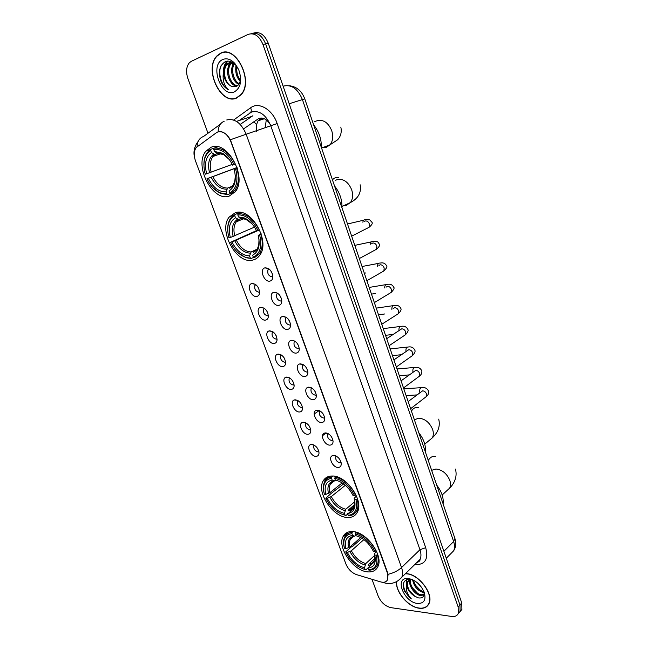 <?xml version="1.0" encoding="UTF-8"?>
<svg xmlns="http://www.w3.org/2000/svg" width="649" height="649" viewBox="0 0 649 649"><rect width="100%" height="100%" fill="white"/><g stroke="black" fill="none" stroke-linecap="round" stroke-linejoin="round"><path stroke-width="0.97" d="M235.319 212.71L229.129 217.115C217.967 230.809 236.682 264.719 252.753 260.062C255.625 259.413 257.961 257.783 259.77 255.171C270.771 241.306 251.017 206.926 235.319 212.71M332.247 476.017C328.037 476.017 324.995 477.688 323.129 481.031C316.201 492.218 332.969 517.326 347.515 517.48C352.074 517.683 355.344 515.931 357.331 512.239C364.17 500.85 346.461 475.352 332.247 476.017M352.707 531.588C348.172 531.344 344.976 532.967 343.126 536.455C336.88 547.091 353.259 570.909 367.529 571.858C372.412 572.321 375.836 570.641 377.791 566.82C383.957 555.982 366.661 531.774 352.707 531.588M211.209 147.226L205.96 151.12C193.499 165.308 212.71 202.269 229.202 196.103L235.336 191.65C247.602 177.307 227.337 139.835 211.209 147.226M256.809 296.423C251.212 297.761 246.141 284.668 251.844 283.532L252.023 283.491C256.387 283.889 258.91 286.907 259.576 292.553C259.405 294.751 258.48 296.041 256.809 296.423M255.738 284.603L254.935 285.292C254.124 289.04 255.471 291.352 258.975 292.228M265.579 320.079C260.054 321.255 254.984 308.591 260.509 307.375L260.841 307.302C265.165 307.764 267.68 310.749 268.378 316.258C268.215 318.464 267.283 319.738 265.579 320.079M264.394 308.356L263.648 309.013C262.894 312.672 264.24 314.952 267.704 315.844L268.37 315.601M274.235 343.459C268.783 344.473 263.729 332.231 269.084 330.941L269.562 330.836C273.846 331.363 276.352 334.308 277.066 339.687C276.92 341.893 275.979 343.151 274.235 343.459M272.937 331.826L272.256 332.458C271.55 336.028 272.913 338.267 276.328 339.184L277.05 338.932M282.794 366.571C277.415 367.423 272.369 355.571 277.553 354.224L278.178 354.086C282.429 354.678 284.919 357.599 285.657 362.84C285.528 365.054 284.57 366.296 282.794 366.571M281.382 355.019L280.774 355.628C280.117 359.108 281.471 361.315 284.854 362.256L285.625 361.996M291.255 389.408C285.949 390.114 280.912 378.635 285.933 377.231L286.688 377.069C290.906 377.726 293.389 380.614 294.151 385.733C294.029 387.956 293.064 389.173 291.255 389.408M289.738 377.953L289.186 378.521C288.57 381.912 289.941 384.094 293.283 385.052L294.094 384.792M299.619 411.977C294.378 412.553 289.357 401.423 294.216 399.971L295.1 399.784C299.286 400.506 301.769 403.362 302.539 408.367C302.434 410.59 301.461 411.791 299.619 411.977M297.988 400.611L297.51 401.155C296.934 404.457 298.305 406.607 301.607 407.596L302.466 407.337M307.886 434.295C302.702 434.733 297.704 423.935 302.41 422.442L303.424 422.239C307.577 423.018 310.044 425.849 310.83 430.749C310.741 432.964 309.76 434.14 307.886 434.295M306.15 423.026L305.736 423.513C305.2 426.742 306.571 428.867 309.841 429.873L310.733 429.622M316.055 456.352C310.936 456.661 305.955 446.171 310.514 444.654L311.642 444.435C315.771 445.271 318.229 448.086 319.032 452.872C318.951 455.087 317.961 456.239 316.055 456.352M314.221 445.173L313.865 445.62C313.378 448.775 314.749 450.868 317.986 451.899L318.902 451.655M269.96 281.098C264.102 282.575 258.983 268.986 264.995 267.85L265.108 267.826C269.562 268.126 272.15 271.16 272.864 276.92C272.702 279.273 271.736 280.66 269.96 281.098M269.027 268.97L268.005 269.757C267.145 273.651 268.524 276.012 272.142 276.847L272.872 276.539M278.843 305.379C273.067 306.677 267.948 293.567 273.773 292.334L274.048 292.269C278.462 292.642 281.033 295.636 281.78 301.25C281.634 303.61 280.652 304.989 278.843 305.379M277.78 293.34L276.831 294.119C276.028 297.899 277.415 300.227 280.985 301.087L281.78 300.763M287.621 329.376C281.926 330.495 276.807 317.832 282.445 316.517L282.883 316.42C287.247 316.866 289.819 319.819 290.59 325.295C290.46 327.656 289.47 329.019 287.621 329.376M286.428 317.426L285.552 318.18C284.806 321.863 286.193 324.151 289.722 325.044L290.574 324.695M296.293 353.08C290.671 354.038 285.56 341.796 291.02 340.409L291.604 340.279C295.936 340.79 298.499 343.719 299.294 349.057C299.173 351.425 298.175 352.764 296.293 353.08M294.971 341.22L294.175 341.942C293.478 345.536 294.873 347.791 298.353 348.708L299.262 348.351M304.86 376.501C299.319 377.304 294.208 365.46 299.489 364.008L300.227 363.854C304.527 364.43 307.082 367.334 307.886 372.542C307.788 374.911 306.774 376.225 304.86 376.501M303.416 364.73L302.694 365.428C302.045 368.932 303.44 371.147 306.888 372.088L307.845 371.731M313.321 399.646C307.853 400.303 302.759 388.832 307.869 387.331L308.746 387.145C313.013 387.794 315.56 390.666 316.379 395.76C316.29 398.121 315.276 399.411 313.321 399.646M311.755 387.972L311.114 388.629C310.514 392.045 311.909 394.235 315.317 395.192L316.314 394.843M321.685 422.515C316.29 423.034 311.212 411.92 316.152 410.371L317.166 410.16C321.401 410.874 323.932 413.721 324.776 418.702C324.695 421.063 323.673 422.329 321.685 422.515M320.006 410.939L319.438 411.555C318.878 414.889 320.281 417.047 323.648 418.029L324.687 417.688M329.952 445.125C324.63 445.506 319.568 434.725 324.346 433.143L325.49 432.915C329.692 433.686 332.215 436.509 333.067 441.385C333.002 443.738 331.972 444.979 329.952 445.125M328.159 433.646L327.664 434.213C327.145 437.458 328.556 439.592 331.882 440.606L332.953 440.265M338.129 467.467C332.864 467.718 327.818 457.253 332.442 455.647L333.716 455.395C337.886 456.231 340.401 459.038 341.269 463.808C341.212 466.144 340.165 467.369 338.129 467.467M336.223 456.085L335.801 456.604C335.322 459.776 336.734 461.877 340.027 462.915L341.123 462.591M259 289.121L257.767 286.744M267.664 312.615L266.536 310.555M276.198 335.784L275.241 334.138M284.554 358.589L283.913 357.542M272.515 274.211L270.698 270.633M281.341 298.37L279.541 295.027M290.038 322.212L288.294 319.154M298.613 345.755L296.958 343.013M307.058 368.997L305.549 366.62M315.357 391.915L314.084 389.992M323.486 414.484L322.585 413.178M216.393 132.704L217.764 131.966C223.142 130.83 227.515 134.075 230.89 141.717L387.396 572.994L387.599 579.63C386.317 582.064 383.989 582.81 380.614 581.893L356.504 574.616C351.717 572.816 348.188 569.278 345.909 563.989L195.479 160.855C193.621 155.371 193.873 150.925 196.233 147.518L216.393 132.704M270.276 124.503C266.909 119.278 263.121 117.25 258.902 118.41L243.61 128.867M256.542 131.674L256.501 124.616L258.075 120.811L261.62 118.037M265.279 127.699L266.244 119.878M220.571 53.202L216.904 55.928C203.583 69.029 220.879 105.69 236.609 98.04L241.047 94.778C254.14 81.555 236.017 44.513 220.571 53.202M235.976 98.015L236.926 97.902M396.547 581.674C395.29 591.766 408.229 607.058 419.124 608.227C423.878 608.803 427.147 607.294 428.948 603.716C434.035 594.427 419.181 574.381 406.769 573.675L405.528 573.594M218.21 131.82L219.338 131.552C223.329 131.447 227.012 134.181 230.379 139.746L387.648 572.759L388.061 574.316L387.615 579.622M458.186 613.686L460.109 611.431L459.954 604.957L265.611 43.824C261.969 35.306 257.085 31.931 250.968 33.699C257.085 31.931 261.969 35.306 265.611 43.824L459.954 604.957L460.109 611.431L458.186 613.686M221.487 52.975L221.958 52.666M371.991 579.289L378.18 596.123C380.979 602.394 385.23 606.239 390.925 607.651L451.704 616.453C454.941 616.842 457.139 615.836 458.299 613.427L458.145 606.945L262.959 44.489C259.251 35.865 254.327 32.499 248.169 34.381L191.317 61.314L189.346 62.775C186.239 66.701 185.76 71.982 187.918 78.626L207.996 133.232M427.829 605.16L428.332 604.827M223.848 52.277L223.224 52.545M459.979 611.691L461.901 609.443L461.755 602.978L268.24 43.167C264.622 34.681 259.746 31.314 253.629 33.067M224.814 52.212L223.905 52.52M236.528 97.812L240.917 94.584C253.881 81.498 235.944 44.838 220.652 53.437L217.026 56.139C203.843 69.102 220.96 105.381 236.528 97.812M240.154 81.287C236.301 76.98 235.003 71.788 236.252 65.711M240.381 80.168C237.388 76.29 236.252 71.788 236.974 66.66M238.848 84.297C232.723 82.163 229.081 69.248 233.851 63.334M239.213 83.705C233.697 81.101 230.492 69.678 234.386 63.78M237.347 85.895C229.908 87.055 223.686 69.849 230.492 63.537L231.628 62.588M237.696 85.619C230.395 85.717 225.016 69.305 231.523 63.261L232.204 62.653M238.791 69.841L235.855 65.241C232.48 61.623 229.024 60.389 225.495 61.541C219.265 65.435 217.853 72.274 221.236 82.058C223.167 85.822 225.625 88.41 228.602 89.838C224.1 85.79 222.364 80.054 223.402 72.615C224.108 79.778 227.028 84.411 232.147 86.52C225.381 84.727 221.463 69.881 227.377 64.348L229.559 62.831L232.285 62.296M223.402 72.615C223.483 69.346 224.457 66.677 226.339 64.624L228.513 63.099C230.492 62.247 232.658 62.426 235.003 63.626M232.147 86.52L235.912 86.666C239.408 85.108 240.909 81.417 240.422 75.6M222.818 59.497C209.246 64.973 221.285 98.194 234.394 91.858C240.852 87.834 242.288 80.435 238.718 69.67L234.849 63.448C230.841 59.213 226.834 57.899 222.818 59.497M237.201 97.61L237.777 97.48M228.602 89.838C221.763 86.771 217.334 73.175 221.236 65.346M224.23 68.048L227.531 61.103M228.334 67.066L230.476 61.501M232.399 66.093L233.283 62.921M223.426 72.104C223.329 67.642 224.538 64.008 227.036 61.209L227.101 61.144M227.548 71.26L229.162 63.018M229.211 62.921L230.127 61.395M231.644 70.441L232.877 62.791M235.709 69.646L235.92 65.314M428.178 604.673L428.656 604.3M396.734 581.577C395.314 591.547 408.197 606.888 419.059 608.048C423.765 608.616 427.001 607.131 428.778 603.586C433.816 594.395 419.116 574.552 406.834 573.854L405.341 573.773M421.55 587.329L417.672 583.053M424.121 592.659L423.31 592.553C417.502 590.639 413.932 586.363 412.586 579.719M423.975 591.799C418.719 590.152 415.214 586.266 413.454 580.141M424.048 594.906L420.422 595.522C414.549 594.662 407.742 584.806 410.063 579.606M424.105 594.557L421.144 594.776C415.53 593.932 408.886 584.814 410.622 579.435M412.399 579.63L409.341 579.127C403.54 579.906 401.918 583.865 404.481 591.004L411.328 598.873C406.85 593.892 405.341 588.878 406.793 583.84C406.874 588.619 409.438 592.707 414.492 596.106C408.7 591.426 406.574 586.469 408.124 581.212L410.136 579.168M406.793 583.84L407.385 581.95L411.539 579.281M414.492 596.106L418.394 597.899C422.864 598.475 424.706 596.358 423.919 591.547M408.497 578.527L407.256 578.462C394.3 578.089 404.197 602.231 417.421 603.456C424.073 603.635 426.32 599.879 424.17 592.188C420.682 584.571 415.457 580.019 408.497 578.527M411.328 598.873C405.69 594.03 403.126 588.716 403.629 582.932M414.873 596.358L409.324 590.501M406.663 584.181L406.663 579.622M417.477 593.178L412.399 587.816M420.114 590.055L415.474 585.171M406.396 585.033L406.355 579.768M230.5 193.524L227.734 194.627L226.736 193.978L219.613 192.737C214.332 190.141 210.122 185.476 206.966 178.743L208.329 178.297C213.026 187.52 218.9 192.047 225.957 191.869L227.637 188.056L231.644 186.482M237.08 167.62L208.329 178.297M206.642 173.762L205.287 174.208L204.743 172.18C202.707 161.763 204.678 154.503 210.674 150.414L211.469 152.564C205.79 156.669 204.184 163.726 206.642 173.762L232.228 164.384M218.291 153.334L214.738 154.478L211.469 152.564M321.352 147.42C321.531 139.048 318.967 131.552 313.67 124.924M206.966 178.743L237.039 167.499M213.748 154.17L213.034 156.458M230.784 193.71L235.011 190.141C238.67 184.746 239.351 177.656 237.039 168.87L235.733 169.332C238.459 181.006 236.471 188.916 229.778 193.061L230.784 193.71L235.068 191.999M212.815 187.65L220.254 193.345L227.734 194.627M210.674 150.414L211.014 149.238L207.534 152.239C205.108 155.427 203.9 159.605 203.9 164.757M211.014 149.238L214.024 148.199M229.778 193.061L229 190.944C234.881 187.18 236.634 180.13 234.281 169.803L235.733 169.332M225.957 191.869L226.736 193.978M234.281 169.803L237.372 168.553M230.679 187.115L229.746 188.251C233.624 185.914 235.465 181.501 235.263 175.011M217.845 146.836L214.04 148.15L213.699 149.327C221.763 148.678 228.537 153.781 234.021 164.635L235.327 164.173C229.6 152.758 222.502 147.42 214.04 148.15M234.021 164.635L232.569 165.122C230.014 159.662 226.623 155.687 222.404 153.188L214.494 151.485L213.699 149.327M214.494 151.485L217.31 153.318L218.721 153.18M233.648 185.955L231.823 186.669M253.613 257.361L251.26 258.48L245.176 257.158C239.059 254.789 234.2 249.824 230.598 242.272L231.977 241.939C236.577 250.952 242.434 255.592 249.541 255.86L251.139 251.966L256.874 249.265M257.921 230.606L231.977 241.939M230.346 237.534L228.967 237.883L228.586 236.479C226.46 226.241 228.513 219.305 234.735 215.687L235.498 217.772C229.73 221.309 228.01 227.896 230.346 237.534L254.497 227.126M241.103 218.518L238.491 219.459L235.498 217.772M341.966 207.777C342.234 199.803 339.752 192.526 334.503 185.93M230.598 242.272L256.428 230.646M236.763 219.776L236.22 221.909M254.343 257.799L259.389 253.694C262.504 248.778 263.04 242.442 260.979 234.67L259.689 235.125C262.269 246.336 260.168 253.702 253.37 257.215L254.343 257.799M237.915 252.623L245.866 257.71L251.26 258.48M234.735 215.687L235.06 214.503L230.728 218.105C228.464 221.333 227.466 225.479 227.718 230.533M235.06 214.503L240.065 212.385M253.37 257.215L252.615 255.162C258.586 251.958 260.452 245.395 258.221 235.482L259.689 235.125M249.541 255.86L250.295 257.904M258.221 235.482L261.125 233.762M254.221 251.26L253.329 252.453C257.588 250.246 259.462 245.736 258.951 238.905M240.852 212.499L238.118 213.659L237.794 214.851C245.922 214.73 252.672 219.97 258.034 230.582L259.324 230.127C253.71 218.973 246.644 213.489 238.118 213.659M258.034 230.582L256.566 230.947C253.556 224.643 249.516 220.319 244.446 217.983L238.564 216.936L237.794 214.851M238.564 216.936L241.144 218.535L242.312 218.486M257.953 249.5L256.152 250.352M347.783 513.967L345.933 515.517L345.114 515.192C336.936 513.124 330.495 507.461 325.798 498.197L327.226 498.254C331.452 506.463 337.188 511.517 344.449 513.4L345.763 509.246L354.711 501.791M345.365 485.265L331.306 496.566L327.226 498.254M325.798 494.392L324.354 494.319C322.188 485.111 324.565 479.741 331.485 478.216L332.158 480.041C326.049 481.453 323.932 486.231 325.798 494.392L329.87 492.705L342.193 482.88M335.849 480.211L334.211 480.909L332.158 480.041M425.379 451.996C425.995 445.555 423.797 439.122 418.792 432.696M354.825 506.991L348.351 513.489M325.798 498.197L331.517 493.094L343.678 483.903M330.357 484.089L330.357 484.105C329.173 486.426 329.011 489.297 329.87 492.705M356.861 510.544L358.151 510.09M349.13 515.704C352.618 515.428 355.157 513.797 356.731 510.812C358.272 507.64 358.41 503.713 357.145 499.032L355.944 499.454C357.98 508.897 355.433 514.211 348.302 515.379L349.13 515.704M331.485 478.216L331.744 476.991C328.556 477.396 326.22 478.938 324.743 481.631C323.316 484.389 322.991 487.78 323.778 491.812M331.744 476.991L332.961 476.05M348.302 515.379L347.637 513.586C353.916 512.459 356.179 507.729 354.427 499.389L355.944 499.454M344.449 513.4L345.114 515.192M354.427 499.389L354.159 498.27L356.471 495.982M354.484 504.784L348.951 509.416L348.213 510.779C353.486 509.773 355.514 505.782 354.289 498.805M335.663 476.471L334.665 478.289C342.98 480.13 349.592 485.858 354.5 495.479L355.701 495.057C350.574 484.949 343.646 478.946 334.925 477.056M354.5 495.479L352.983 495.422C348.594 486.928 342.713 481.826 335.338 480.114L334.665 478.289M368.348 569.911L369.516 570.171C373.11 569.992 375.657 568.394 377.158 565.384C378.472 562.521 378.562 558.984 377.434 554.781L376.242 555.203C378.164 564.143 375.625 569.043 368.64 569.903L367.707 568.159L365.939 569.83L365.144 569.554C356.942 567.129 350.533 561.377 345.925 552.307L347.369 552.445C351.507 560.485 357.218 565.612 364.503 567.81L365.76 563.608L374.724 555.357M363.919 539.587L351.369 550.741L347.369 552.445M345.974 548.689L344.53 548.559C342.461 539.668 344.919 534.695 351.912 533.64L352.561 535.409C346.396 536.399 344.205 540.828 345.974 548.689L349.981 546.993L360.706 537.526M355.92 532.156L355.108 533.884C363.448 536.106 370.027 541.923 374.838 551.342L373.313 551.204C369.013 542.889 363.156 537.705 355.757 535.66L354.459 536.131L352.561 535.409M443.097 503.859C443.778 497.726 441.636 491.463 436.68 485.079M345.925 552.307L345.828 551.78L351.409 546.847L352.48 546.539L361.891 538.208M377.467 564.654L378.643 564.224M371.488 564.46L367.732 568.159M350.663 531.588L350.371 532.115M351.912 533.64L352.156 532.407C348.683 532.634 346.209 534.168 344.733 536.999C343.467 539.587 343.24 542.767 344.051 546.539M352.156 532.407L353.064 531.62M367.707 568.159C374.035 567.445 376.371 563.081 374.716 555.057L376.242 555.203M364.503 567.81L365.144 569.554M374.716 555.057L374.392 553.767L376.566 551.35M374.871 558.481L368.965 563.949L368.251 565.352C373.727 564.63 375.779 560.793 374.4 553.824M374.838 551.342L376.031 550.928C371.001 541.031 364.105 534.938 355.352 532.651M355.757 535.66L355.108 533.884M256.501 124.616L253.913 121.663M259.349 119.619L263.226 118.337M233.64 120.016L250.636 107.766C258.691 101.406 272.539 109.47 277.172 123.561L425.703 547.691L419.96 549.719L270.771 125.817C265.985 114.808 259.6 110.208 251.609 112.009L240.146 119.846M425.703 547.691C428.6 558.943 425.257 564.606 415.668 564.671L414.743 564.549M416.634 562.699L420.098 559.308C421.282 556.68 421.233 553.483 419.96 549.719L401.536 567.551C402.867 571.388 402.948 574.625 401.788 577.261L398.105 580.733M224.173 121.266C220.206 122.986 218.202 126.506 218.161 131.836M388.061 574.316C393.578 572.994 398.072 570.739 401.536 567.551L246.166 134.229L230.379 139.746M357.193 574.819L358.159 575.111M220.246 124.316L203.591 136.436C199.446 137.986 197.264 141.393 197.061 146.658M382.918 582.291L386.228 583.297M226.728 119.968C234.719 118.191 241.201 122.945 246.166 134.229L277.172 123.561M458.145 606.945L461.755 602.978M262.959 44.489L268.24 43.167M250.636 107.766C251.739 110.444 251.382 112.228 249.557 113.113M252.923 115.692L240.203 124.421M236.479 121.387L251.277 116.577M450.301 554.189L453.675 550.766C454.835 548.202 454.827 545.119 453.643 541.534L302.385 99.492C297.737 88.629 291.36 84.183 283.256 86.163L283.126 86.22M289.186 103.767L304.754 98.818L454.868 538.329M446.293 558.254L453.675 550.766C455.525 547.829 456.15 544.552 455.541 540.909L454.908 538.451L453.643 541.534L443.892 551.293M317.385 120.641C323.567 119.384 328.353 122.742 331.728 130.709C333.432 136.371 332.888 141.044 330.106 144.743L326.439 147.258L322.918 147.534M314.797 121.558L316.55 120.933M212.831 176.698C216.798 184.316 221.739 188.105 227.637 188.056M215.257 154.397L212.945 156.482C210.13 160.465 209.53 165.69 211.152 172.155M211.209 177.282C215.354 185.298 220.522 189.273 226.704 189.192M213.797 154.138C208.881 157.788 207.453 163.986 209.522 172.739M232.967 185.241L235.043 181.558M229.365 159.613L223.727 154.624L216.831 153.075M335.606 180.276L337.415 179.497C343.629 178.605 348.383 182.044 351.693 189.824C353.243 194.895 352.821 199.138 350.428 202.545L346.217 205.368L343.889 205.603M332.434 179.878C334.097 177.915 336.125 177.136 338.51 177.542M236.398 240.317C240.284 247.772 245.2 251.658 251.139 251.966M239.148 219.354L236.204 221.917C233.802 225.536 233.324 230.2 234.768 235.92M234.816 240.941C238.881 248.778 244.024 252.85 250.246 253.151M237.745 219.192C232.74 222.339 231.214 228.124 233.178 236.536M257.272 248.786L259.073 245.119M252.055 223.832L245.898 219.313L240.811 218.364M414.378 419.781L418.646 418.191C424.949 418.67 429.606 422.426 432.615 429.451C433.662 432.713 433.564 435.511 432.331 437.832L428.811 440.768M411.425 411.133C413.389 408.01 415.774 406.834 418.581 407.621M331.306 496.566C334.884 503.381 339.703 507.607 345.763 509.246M334.219 480.909L330.349 484.113C330.519 482.824 331.801 481.753 334.211 480.909M329.887 497.321C333.618 504.476 338.673 508.905 345.025 510.609M334.073 480.86C328.775 482.15 326.901 486.352 328.451 493.459M348.951 509.416C351.336 509.1 353.088 507.899 354.184 505.822C354.768 505.32 354.825 503.072 354.346 499.065M354.273 505.636L355.052 502.91M431.642 470.322L435.933 469C442.245 469.746 446.877 473.559 449.83 480.43C450.787 483.408 450.739 485.963 449.668 488.089L446.707 490.822M428.275 460.466C430.279 457.091 432.696 455.825 435.544 456.669M351.369 550.741C354.881 557.418 359.684 561.71 365.76 563.608M354.029 536.147L350.338 539.278C349.332 541.363 349.211 543.935 349.981 546.993M349.981 551.52C353.656 558.538 358.678 563.032 365.046 565.011M354.411 536.106C349.065 537.039 347.126 540.925 348.594 547.772M368.965 563.949C371.553 563.762 373.402 562.578 374.497 560.395C375.017 559.9 375.008 557.816 374.481 554.132M374.611 560.152L375.236 557.718M364.462 221.414L365.346 220.976C367.22 220.814 368.583 221.869 369.443 224.156L369.054 227.312L367.269 228.221M362.864 222.218C363.18 220.441 363.992 219.638 365.306 219.808L369.768 219.865L371.982 222.323C372.826 223.264 371.853 224.927 369.054 227.312L351.661 236.163M371.731 243.57L372.777 243.018C374.643 242.888 376.006 243.959 376.858 246.214L376.501 249.248L374.806 250.165M370.198 244.381C370.417 242.345 371.252 241.404 372.696 241.574C377.669 241.282 377.645 241.298 379.332 244.235C380.168 245.095 379.219 246.766 376.501 249.248L359.311 258.553M378.935 265.49L380.119 264.816C381.993 264.727 383.348 265.806 384.192 268.037L383.867 270.957L382.253 271.882M377.483 266.301C377.596 264.013 378.44 262.95 379.998 263.105C383.097 262.358 385.303 263.299 386.601 265.912C387.445 266.65 386.536 268.329 383.867 270.957L366.872 280.701M386.066 287.174L387.388 286.387C389.262 286.331 390.617 287.418 391.452 289.632L391.152 292.431L389.627 293.356M384.711 287.978C384.711 285.463 385.547 284.27 387.226 284.4C390.3 283.735 392.483 284.724 393.797 287.353C394.624 288.059 393.748 289.746 391.152 292.431L374.359 302.604M393.14 308.624L394.576 307.723C396.45 307.707 397.805 308.794 398.632 310.993L398.364 313.678L396.92 314.603M391.874 309.419C391.753 306.693 392.588 305.379 394.373 305.476C397.415 304.876 399.589 305.914 400.912 308.575C401.463 309.727 400.62 311.423 398.364 313.678L381.758 324.281M386.682 338.697L401.69 328.84C403.564 328.856 404.919 329.952 405.739 332.118L405.495 334.714L404.124 335.63M398.981 330.568C398.746 327.672 399.565 326.26 401.447 326.333C404.449 325.798 406.615 326.877 407.953 329.57C408.505 330.682 407.686 332.393 405.495 334.714L389.084 345.73M393.919 359.879L408.724 349.73C410.606 349.779 411.953 350.882 412.764 353.032L412.545 355.522L411.263 356.423M406.014 351.49C405.666 348.44 406.477 346.939 408.44 346.972C411.466 346.517 413.624 347.637 414.922 350.346C415.474 351.417 414.687 353.145 412.545 355.522L396.336 366.953M401.074 380.833L415.693 370.401C417.575 370.482 418.913 371.593 419.725 373.719L419.522 376.112L418.313 377.004M412.983 372.177C412.521 368.997 413.316 367.399 415.36 367.391C418.337 366.985 420.487 368.153 421.818 370.912C422.101 372.883 421.339 374.619 419.522 376.112L403.508 387.948M408.156 401.561L422.58 390.852C424.47 390.974 425.809 392.085 426.604 394.194L426.425 396.498L425.29 397.375M419.83 392.442C419.359 389.23 420.154 387.615 422.207 387.607C425.144 387.242 427.285 388.459 428.64 391.258C428.932 393.229 428.194 394.973 426.425 396.498L410.598 408.716M234.021 215.046L229.129 217.115M329.157 476.342L323.129 481.031M348.205 532.075L343.126 536.455M210.463 149.562L205.96 151.12M255.414 284.376L251.844 283.532M264.021 308.105L260.509 307.375M272.531 331.566L269.084 330.941M280.928 354.743L277.553 354.224M289.219 377.653L285.933 377.231M297.42 400.303L294.216 399.971M305.517 422.694L302.41 422.442M313.516 444.833L310.514 444.654M268.84 268.84L264.995 267.85M277.561 293.194L273.773 292.334M286.168 317.256L282.445 316.517M294.662 341.033L291.02 340.409M303.051 364.527L299.489 364.008M311.333 387.745L307.869 387.331M319.519 410.687L316.152 410.371M327.599 433.37L324.346 433.143M335.59 455.793L332.442 455.647M255.957 284.773L254.935 285.292M264.597 308.502L263.648 309.013M273.132 331.964L272.256 332.458M281.577 355.149L280.774 355.628M289.916 378.067L289.186 378.521M298.159 400.717L297.51 401.155M306.304 423.116L305.736 423.513M314.367 445.255L313.865 445.62M269.246 269.14L268.005 269.757M277.991 293.502L276.831 294.119M286.631 317.572L285.552 318.18M295.173 341.35L294.175 341.942M303.602 364.86L302.694 365.428M311.942 388.086L311.114 388.629M320.176 411.044L319.438 411.555M328.321 433.735L327.664 434.213M336.369 456.166L335.801 456.604M258.075 120.811L264.313 118.743M217.318 55.822L216.904 55.928M416.699 562.634C419.116 561.75 420.252 560.647 420.098 559.308L401.788 577.261C397.188 582.486 391.696 584.441 385.319 583.11L382.504 582.267M194.627 157.91C193.11 152.02 194.278 146.536 198.123 141.458M458.299 613.427L461.901 609.443M289.162 85.725C296.544 86.528 301.744 90.892 304.746 98.81M231.523 63.261L230.492 63.537M227.377 64.348L226.339 64.624M235.855 65.241L234.849 63.448M429.167 603.172L428.778 603.586M408.124 581.212L407.385 581.95M409.341 579.127L407.256 578.462M321.571 148.061L330.106 144.743L337.18 140.087C338.283 139.332 342.607 134.538 340.806 127.082M221.22 153.562L212.945 156.482L214.738 154.478M236.666 189.484L235.011 190.141M219.613 192.737L220.254 193.345M234.313 184.34L233.397 184.697L234.824 181.063L235.311 175.619M217.31 153.318L223.727 154.624L222.404 153.188M342.015 206.479L350.428 202.545C358.272 198.48 361.517 192.558 360.154 184.787M243.764 218.656L236.204 221.917L238.491 219.459M261.036 252.907L259.389 253.694M245.176 257.158L245.866 257.71M258.497 247.959L257.548 248.405L258.773 244.908L259.008 239.294M241.144 218.535L245.898 219.313L244.446 217.983M424.754 444.151L432.331 437.832C438.27 432.25 440.395 426.02 438.708 419.124M334.373 480.941L330.349 484.113M358.313 509.473L356.731 510.812M355.084 505.068L354.232 505.782M442.164 495.009L449.668 488.089C453.594 484.243 457.723 477.331 455.444 469.065M353.819 536.236L350.338 539.278C350.152 538.191 351.523 537.145 354.459 536.131M378.692 563.949L377.158 565.384M368.64 569.903L369.516 570.171M375.341 559.608L374.562 560.338M363.846 220.149L347.507 223.994M371.269 241.874L354.808 245.371M365.647 272.969L364.316 273.205M378.618 263.364L362.028 266.512M375.471 293.478L371.463 294.127M385.887 284.627L369.176 287.434M384.614 313.978L378.529 314.83M393.075 305.671L376.242 308.129M393.164 334.413L385.53 335.322M400.19 326.496L383.243 328.621M401.333 354.727L392.458 355.603M407.231 347.101L390.163 348.894M409.219 374.911L399.313 375.682M414.2 367.496L397.018 368.957M416.869 394.925L406.104 395.566M421.096 387.68L403.8 388.816M319.203 410.549L314.132 414.062M326.244 432.964L322.488 435.682"/></g></svg>
